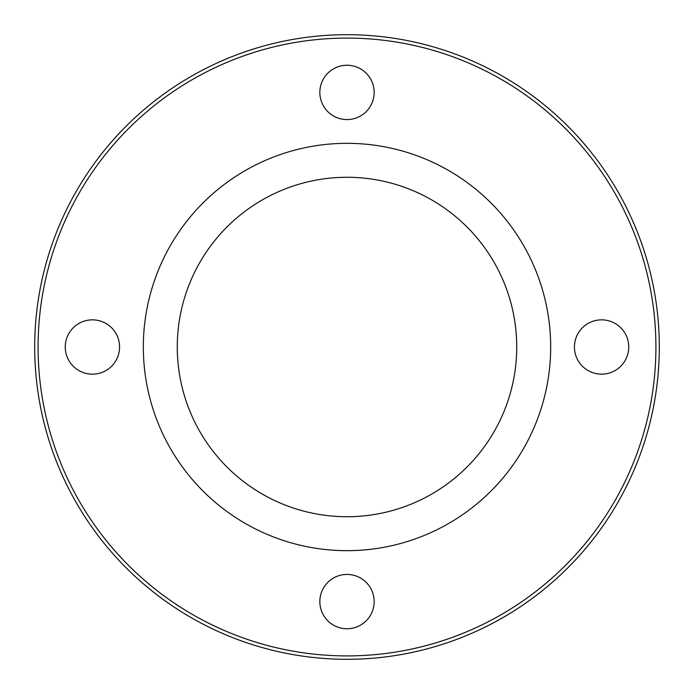 <?xml version="1.0" encoding="UTF-8"?>
<svg xmlns="http://www.w3.org/2000/svg" width="694" height="694" viewBox="0 0 694 694"><rect width="100%" height="100%" fill="white"/><g stroke="black" fill="none" stroke-linecap="round" stroke-linejoin="round"><path stroke-width="1.04" d="M92.406 374.153A27.153 27.153 0 0 0 119.568 347A27.153 27.153 0 0 0 92.406 319.847A27.153 27.153 0 0 0 65.253 347A27.153 27.153 0 0 0 92.406 374.153M374.153 601.594A27.153 27.153 0 0 0 347 574.432A27.153 27.153 0 0 0 319.847 601.594A27.153 27.153 0 0 0 347 628.747A27.153 27.153 0 0 0 374.153 601.594M601.594 319.847A27.153 27.153 0 0 0 574.432 347A27.153 27.153 0 0 0 601.594 374.153A27.153 27.153 0 0 0 628.747 347A27.153 27.153 0 0 0 601.594 319.847M319.847 92.406A27.153 27.153 0 0 0 347 119.568A27.153 27.153 0 0 0 374.153 92.406A27.153 27.153 0 0 0 347 65.253A27.153 27.153 0 0 0 319.847 92.406M516.726 347A169.726 169.726 0 0 0 347 177.274A169.726 169.726 0 0 0 177.274 347A169.726 169.726 0 0 0 347 516.726A169.726 169.726 0 0 0 516.726 347M143.328 347A203.672 203.672 0 0 0 347 550.672A203.672 203.672 0 0 0 550.672 347A203.672 203.672 0 0 0 347 143.328A203.672 203.672 0 0 0 143.328 347M655.908 347A308.908 308.908 0 0 0 347 38.092A308.908 308.908 0 0 0 38.092 347A308.908 308.908 0 0 0 347 655.908A308.908 308.908 0 0 0 655.908 347M659.3 347A312.3 312.3 0 0 0 347 34.7A312.3 312.3 0 0 0 34.7 347A312.3 312.3 0 0 0 347 659.3A312.3 312.3 0 0 0 659.3 347"/></g></svg>
